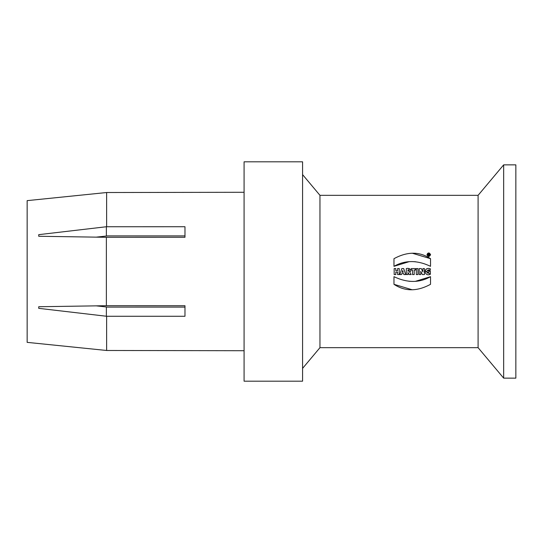 <?xml version="1.0" encoding="UTF-8"?>
<svg xmlns="http://www.w3.org/2000/svg" width="543" height="543" viewBox="0 0 543 543"><rect width="100%" height="100%" fill="white"/><g stroke="black" fill="none" stroke-linecap="round" stroke-linejoin="round"><path stroke-width="0.81" d="M428.128 253.88L428.882 253.88L429.499 255.515L428.841 254.925L428.128 255.515L428.128 253.88M429.499 255.515L428.882 253.88M397.598 274.568L397.598 272.213L395.813 272.213L395.813 274.568L394.164 274.568L394.164 268.581L395.813 268.581L395.813 270.767L397.598 270.767L397.598 268.581L399.254 268.581L399.254 274.568L397.598 274.568M402.166 272.294L403.211 272.294L402.675 270.489L402.166 272.294L402.458 271.344M402.913 271.337L403.211 272.294M403.625 273.591L403.931 274.568L403.625 273.591L401.779 273.591L401.481 274.568L401.779 273.591M405.736 274.568L403.687 268.581L405.736 274.568L403.931 274.568M401.481 274.568L399.845 274.568L401.8 268.581L403.687 268.581M407.969 271.201C409.327 270.842 409.327 270.414 407.969 269.912L407.969 271.201M409.008 270.434L408.967 270.842M407.969 272.389L409.157 274.568L407.969 272.389L407.969 274.568L406.313 274.568L406.313 268.581C409.782 267.489 412.381 270.733 409.666 272.05L408.77 268.575M409.666 272.05L411.16 274.568L409.157 274.568M412.524 274.568L412.524 270L411.227 270L411.227 268.581L415.47 268.581L415.47 270L414.173 270L414.173 274.568L412.524 274.568M416.298 274.568L416.298 268.581L417.947 268.581L417.947 274.568L416.298 274.568M422.895 271.921L421.307 268.581L422.895 271.921L422.895 268.581L424.422 268.581L424.422 274.568L422.332 274.568L420.777 271.31L422.332 274.568M420.777 271.31L420.777 274.568L419.189 274.568L419.189 268.581L421.307 268.581M427.076 270.835L430.3 270.224C427.022 268.514 425.502 273.726 428.712 273.122L428.712 271.256L430.361 271.256L430.361 274.256C424.293 277.269 422.719 266.654 430.3 268.717L428.997 268.507M427.049 268.771L426.065 269.376M425.203 270.74L430.361 274.256M430.3 268.717L430.3 270.224M393.967 284.308L393.967 276.672C407.257 282.998 419.447 282.998 430.531 276.672L430.531 284.308C417.139 291.598 404.956 291.598 393.967 284.308L412.225 289.779M430.531 276.672L415.633 281.26M412.293 281.423L408.893 281.26M393.967 266.328L393.967 258.692C407.352 251.402 419.542 251.402 430.531 258.692L430.531 266.328C417.234 260.022 405.051 260.022 393.967 266.328L408.872 261.753M412.218 261.59L415.578 261.746M430.531 258.692L412.273 253.221M106.367 350.452L27.15 342.361L27.15 200.638L106.367 192.548M184.973 237.284L106.367 237.298L38.729 236.266L38.729 234.657L106.367 226.743L184.973 226.73L184.973 237.284L184.973 235.906L107.582 235.906L96.267 237.135M38.729 236.266L38.729 234.657M106.367 235.974L106.367 226.743M244.078 192.283L106.625 192.521L106.625 226.73M106.367 237.298L106.367 305.702L184.973 305.716L184.973 316.27L106.625 316.27L38.729 308.343L38.729 306.734L106.367 305.702M38.729 308.343L38.729 306.734M96.267 305.865L107.582 307.094L184.973 307.094L184.973 305.716M106.367 307.026L106.367 316.257M106.625 316.27L106.625 350.479L244.078 350.717M244.078 381.186L244.078 161.814L302.58 161.814L302.58 381.186L244.078 381.186M503.66 378.138L503.66 164.862L515.85 164.862L515.85 378.138L503.66 378.138L478.098 347.669L478.098 195.331L319.963 195.331L319.963 347.669L302.58 368.385M478.098 347.669L319.963 347.669M430.572 254.701C429.343 257.015 428.142 257.022 426.968 254.708C428.169 252.393 429.37 252.393 430.572 254.701M428.821 252.902L427.511 253.445M426.968 254.674L427.008 255.088M428.488 256.479L430.572 254.748M430.144 254.776L428.814 256.079M427.769 255.624L427.389 254.701M427.409 254.504L428.732 253.323M430.144 254.701C427.232 250.058 427.103 259.316 430.144 254.701M428.814 254.185L428.814 254.653M319.963 195.331L302.58 174.615M478.098 195.331L503.66 164.862"/></g></svg>
